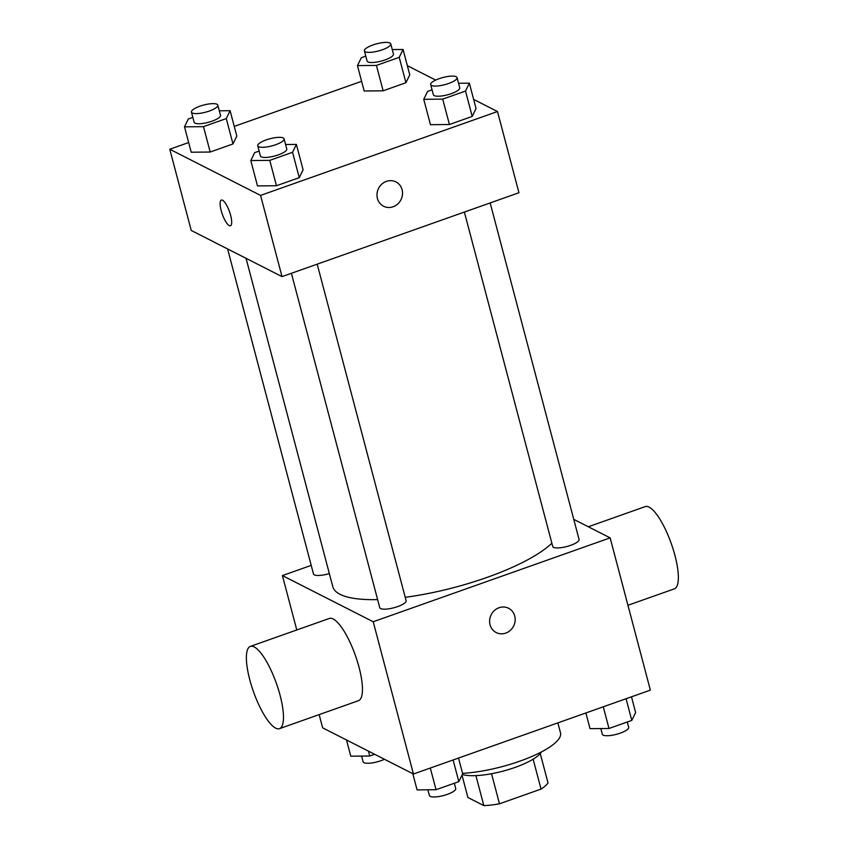<?xml version="1.0" encoding="UTF-8"?>
<svg xmlns="http://www.w3.org/2000/svg" width="848" height="848" viewBox="0 0 848 848"><rect width="100%" height="100%" fill="white"/><g stroke="black" fill="none" stroke-linecap="round" stroke-linejoin="round"><path stroke-width="1.27" d="M533.138 759.193L541.035 789.085A42.23 11.437 -14.8 0 0 548.009 782.884L540.261 753.565M541.035 789.085L499.483 803.798A42.23 11.437 -14.8 0 1 483.837 805.6L467.916 797.502L462.001 775.125M491.533 773.726L499.483 803.798M475.919 775.623L483.837 805.6M541.437 751.932A43.63 11.819 165.2 0 1 515.043 767.429A43.63 11.819 165.2 0 1 462.319 774.478M462.563 773.344A65.444 17.723 -14.8 0 0 529.406 757.508A65.444 17.723 -14.8 0 0 560.507 732.873L557.867 722.878M573.757 519.368L610.136 537.865L650.363 690.134L413.442 774.012L322.643 727.838L319.155 714.61M610.136 537.865L373.205 621.743L413.442 774.012M490.059 624.775A13.632 12.561 -63 0 1 494.501 610.433A13.632 12.561 -63 0 1 508.577 608.26A13.632 12.561 -63 0 1 513.591 626.1A13.632 12.561 -63 0 1 496.218 632.566A13.632 12.561 -63 0 1 490.059 624.775M246.047 258.322L332.808 586.699A117.353 31.779 -14.8 0 0 340.059 594.331A117.353 31.779 -14.8 0 0 377.625 599.589M405.217 597.299A117.353 31.779 -14.8 0 0 551.857 543.208M373.205 621.743L282.416 575.58L311.205 565.383M464.365 212.064L552.716 546.441A13.632 3.689 -14.8 0 0 553.553 547.331A13.632 3.689 -14.8 0 0 568.754 545.974A13.632 3.689 -14.8 0 0 579.078 539.476L490.155 202.926M291.405 273.289L379.756 607.677A13.632 3.689 -14.8 0 0 380.593 608.557A13.632 3.689 -14.8 0 0 395.804 607.21A13.632 3.689 -14.8 0 0 406.118 600.713L317.194 264.163M329.342 573.566A13.632 3.689 165.2 0 1 313.474 573.969L227.603 248.941M282.416 575.58L296.789 629.969M250.372 646.399L329.342 618.446A43.63 12.19 70.5 0 1 333.179 618.966A43.63 12.19 70.5 0 1 357.358 661.398A43.63 12.19 70.5 0 1 358.471 700.692L279.49 728.655A43.63 12.19 70.5 0 1 253.435 691.597A43.63 12.19 70.5 0 1 250.372 646.399A43.63 12.19 70.5 0 1 254.199 646.929A43.63 12.19 70.5 0 1 278.377 689.36A43.63 12.19 70.5 0 1 279.49 728.655M627.944 605.281L674.361 588.851A43.63 12.19 -109.5 0 0 671.298 543.653A43.63 12.19 -109.5 0 0 645.243 506.606L588.3 526.767M508.577 608.26A13.632 12.561 -63 0 1 513.591 626.1A13.632 12.561 -63 0 1 496.218 632.566M473.629 99.396L497.49 111.533L518.944 192.74L282.024 276.618L191.235 230.444L169.77 149.237L188.659 142.549M497.49 111.533L260.569 195.411L282.024 276.618M377.413 198.443A13.632 12.561 -63 0 1 381.854 184.09A13.632 12.561 -63 0 1 395.931 181.917A13.632 12.561 -63 0 1 400.956 199.768A13.632 12.561 -63 0 1 383.572 206.223A13.632 12.561 -63 0 1 377.413 198.443M409.764 74.847L405.938 82.722L383.137 90.8L364.174 90.99L383.137 90.8L405.938 82.722L409.764 74.847L403.065 49.47L399.228 57.346L376.427 65.423L357.464 65.614L361.301 57.728L365.795 56.138M303.096 169.78L299.259 177.667L276.459 185.733L257.495 185.924L276.459 185.733L299.259 177.667L303.096 169.78L296.387 144.404L292.549 152.29L269.759 160.357L250.796 160.548L254.623 152.661L259.117 151.071M407.347 65.688L435.681 80.094M234.26 126.405L361.619 81.313M260.569 195.411L169.77 149.237M476.046 108.544L472.209 116.43L449.419 124.508L430.455 124.688L449.419 124.508L472.209 116.43L476.046 108.544L469.347 83.168L465.51 91.054L442.709 99.121L423.746 99.311L427.583 91.436L432.067 89.835M236.815 136.072L232.977 143.959L210.187 152.036L191.213 152.216L210.187 152.036L232.977 143.959L236.815 136.072L230.105 110.696L226.278 118.582L203.478 126.649L184.514 126.84L188.341 118.953L192.835 117.363M222.547 200.234A13.632 3.805 70.5 0 1 230.105 213.505A13.632 3.805 70.5 0 1 230.444 225.78A13.632 3.805 70.5 0 1 222.303 214.194A13.632 3.805 70.5 0 1 221.349 200.075A13.632 3.805 70.5 0 1 222.547 200.234M230.455 225.78A13.632 3.805 70.5 0 1 222.314 214.194A13.632 3.805 70.5 0 1 221.349 200.075M395.931 181.917A13.632 12.561 -63 0 1 400.945 199.768A13.632 12.561 -63 0 1 383.572 206.223M219.303 110.802L230.105 110.696M191.447 112.106L194.128 122.25A13.632 3.689 -14.8 0 0 194.976 123.14A13.632 3.689 -14.8 0 0 210.177 121.794A13.632 3.689 -14.8 0 0 220.491 115.286L217.809 105.141A13.632 3.689 -14.8 0 0 203.69 105.046A13.632 3.689 -14.8 0 0 191.447 112.106A13.632 3.689 -14.8 0 0 192.284 112.985A13.632 3.689 -14.8 0 0 207.495 111.639A13.632 3.689 -14.8 0 0 217.809 105.141M226.278 118.582L232.977 143.959M203.478 126.649L210.187 152.036M184.514 126.84L191.213 152.216M392.264 49.576L403.065 49.47M364.407 50.869L367.089 61.024A13.632 3.689 -14.8 0 0 367.926 61.904A13.632 3.689 -14.8 0 0 383.137 60.558A13.632 3.689 -14.8 0 0 393.451 54.06L390.769 43.905A13.632 3.689 -14.8 0 0 376.639 43.82A13.632 3.689 -14.8 0 0 364.407 50.869A13.632 3.689 -14.8 0 0 365.244 51.76A13.632 3.689 -14.8 0 0 380.455 50.403A13.632 3.689 -14.8 0 0 390.769 43.905M399.228 57.346L405.938 82.722M376.427 65.423L383.137 90.8M357.464 65.614L364.174 90.99M285.585 144.51L296.387 144.404M257.728 145.803L260.41 155.958A13.632 3.689 -14.8 0 0 261.248 156.848A13.632 3.689 -14.8 0 0 276.459 155.491A13.632 3.689 -14.8 0 0 286.772 148.994L284.091 138.839A13.632 3.689 -14.8 0 0 269.961 138.754A13.632 3.689 -14.8 0 0 257.728 145.803A13.632 3.689 -14.8 0 0 258.566 146.693A13.632 3.689 -14.8 0 0 273.777 145.347A13.632 3.689 -14.8 0 0 284.091 138.839M292.549 152.29L299.259 177.667M269.759 160.357L276.459 185.733M250.796 160.548L257.495 185.924M458.545 83.274L469.347 83.168M430.678 84.577L433.36 94.722A13.632 3.689 -14.8 0 0 434.208 95.612A13.632 3.689 -14.8 0 0 449.408 94.266A13.632 3.689 -14.8 0 0 459.722 87.757L457.04 77.613A13.632 3.689 -14.8 0 0 442.921 77.518A13.632 3.689 -14.8 0 0 430.678 84.577A13.632 3.689 -14.8 0 0 431.526 85.457A13.632 3.689 -14.8 0 0 446.726 84.111A13.632 3.689 -14.8 0 0 457.04 77.613M465.51 91.054L472.209 116.43M442.709 99.121L449.419 124.508M423.746 99.311L430.455 124.688M374.646 754.285L369.76 756.013L350.796 756.193L346.514 739.975M368.477 751.148L369.76 756.013M361.598 756.087L363.092 761.758A13.632 3.689 -14.8 0 0 363.94 762.649A13.632 3.689 -14.8 0 0 384.462 759.278M458.524 758.048L462.669 773.758L458.842 781.644L436.042 789.711L417.078 789.901L412.785 773.683M453.108 759.967L458.842 781.644M430.307 768.034L436.042 789.711M427.88 789.795L429.374 795.466A13.632 3.689 -14.8 0 0 430.212 796.346A13.632 3.689 -14.8 0 0 445.423 795A13.632 3.689 -14.8 0 0 455.736 788.502L454.348 783.234M631.474 696.823L635.629 712.532L631.792 720.408L608.991 728.485L590.028 728.665L585.883 712.956M626.068 698.731L631.792 720.408M603.267 706.808L608.991 728.485M600.829 728.559L602.324 734.23A13.632 3.689 -14.8 0 0 603.172 735.121A13.632 3.689 -14.8 0 0 618.372 733.764A13.632 3.689 -14.8 0 0 628.686 727.266L627.297 721.998"/></g></svg>
